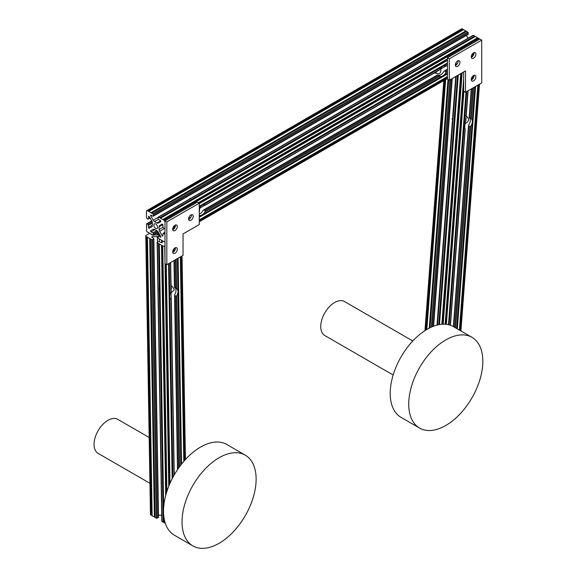 <?xml version="1.0" encoding="UTF-8"?>
<svg xmlns="http://www.w3.org/2000/svg" width="577" height="577" viewBox="0 0 577 577"><rect width="100%" height="100%" fill="white"/><g stroke="black" fill="none" stroke-linecap="round" stroke-linejoin="round"><path stroke-width="0.87" d="M447.456 65.143L445.848 66.066A5.893 3.404 120 0 0 445.769 66.023A5.893 3.404 120 0 0 443.756 65.901L441.888 66.975A5.893 3.404 120 0 0 439.804 69.557L205.051 205.095A5.893 3.404 120 0 0 204.972 205.044A5.893 3.404 120 0 0 202.96 204.922L201.092 205.996A5.893 3.404 120 0 0 199.253 208.167M191.708 198.019L190.013 198.401L188.838 199.671M199.253 212.026L199.981 207.143M447.456 69.406L443.8 71.519L444.723 70.985L445.747 71.577L445.848 72.695A5.893 3.404 -60 0 1 443.756 75.277L441.888 76.359A5.893 3.404 -60 0 1 439.876 76.229A5.893 3.404 -60 0 1 439.804 76.186L437.763 75.01M443.8 71.519A5.893 3.404 -60 0 1 440.778 74.758A5.893 3.404 -60 0 1 438.419 75.277M443.064 75.609L201.092 215.38A5.893 3.404 -60 0 1 199.253 215.344M434.308 72.976L439.147 73.82C440.489 72.962 441.044 71.353 440.814 68.995L440.778 68.122M437.496 70.913L436.313 72.183L434.625 72.565M432.505 58.991L430.81 59.381L429.634 60.65M152.847 213.843L467.738 32.038L466.548 31.353L151.657 213.151L152.847 213.843A0.721 0.418 60 0 1 153.359 214.723L153.359 215.906A0.721 0.418 -120 0 1 152.847 216.202L151.066 215.171A0.671 0.389 -120 0 0 150.727 215.906L153.23 220.234A2.604 1.5 -120 0 0 154.528 221.611L156.915 222.982A2.604 1.5 60 0 0 158.213 223.111L160.709 221.669A0.671 0.389 60 0 0 160.377 220.544L158.588 219.512A0.721 0.418 60 0 1 158.084 218.633L158.084 217.45A0.721 0.418 -120 0 1 158.588 217.154L163.998 220.277A1.392 0.801 60 0 1 164.979 221.979L164.979 228.225A0.721 0.418 60 0 1 164.474 228.521L163.45 227.922A0.721 0.418 -120 0 1 162.938 227.042L162.938 224.98A0.671 0.389 -120 0 0 162.13 224.128L159.634 225.571A2.604 1.5 -120 0 0 159.093 226.761L162.844 224.597M151.196 233.988L152.847 235.228A0.721 0.418 -120 0 0 153.359 234.933L158.206 232.134L160.709 236.476A0.671 0.389 -120 0 1 160.377 237.212L158.588 236.181A0.721 0.418 -120 0 0 158.084 236.476L158.084 237.659A0.721 0.418 60 0 0 158.588 238.546L163.998 241.662A1.392 0.801 -120 0 0 164.697 241.734A1.392 0.801 -120 0 0 164.979 241.099L164.979 234.853A0.721 0.418 -120 0 0 164.474 233.973L163.45 233.382L164.979 232.495M150.95 234.132L148.253 232.271M151.657 213.151L147.445 210.72A1.392 0.801 -120 0 0 146.746 210.648A1.392 0.801 -120 0 0 146.457 211.283L146.457 217.529A0.721 0.418 -120 0 0 146.969 218.409L147.993 219A0.721 0.418 60 0 0 148.505 218.712L148.505 216.649A0.671 0.389 60 0 1 149.313 216.728L151.809 221.049A2.604 1.5 60 0 1 152.35 222.866L152.35 225.621A2.604 1.5 -120 0 1 151.809 226.811L149.313 228.254A0.671 0.389 -120 0 1 148.505 227.403L152.35 225.181M155.718 223.999A2.683 1.551 -120 0 0 154.376 223.869A2.683 1.551 -120 0 0 153.965 226.018A2.683 1.551 -120 0 0 155.718 228.384A2.683 1.551 -120 0 0 157.067 228.514A2.683 1.551 -120 0 0 157.478 226.364A2.683 1.551 -120 0 0 155.718 223.999M148.505 227.403L148.505 225.34A0.721 0.418 -120 0 0 147.993 224.46L152.22 222.015M146.709 226.213L146.457 224.157A0.721 0.418 60 0 1 146.969 223.869L147.993 224.46M153.359 234.933L153.359 233.75A0.721 0.418 60 0 0 152.847 232.87L151.066 231.839A0.671 0.389 60 0 1 150.727 230.713L153.23 229.271A2.604 1.5 60 0 1 154.528 229.401L156.915 230.778A2.604 1.5 -120 0 1 158.213 232.149M443.756 75.277L447.456 73.142M199.253 217.262L447.456 73.964M199.253 216.447L201.092 215.38M202.96 214.305A5.893 3.404 -60 0 0 205.051 211.723L204.95 210.598L203.926 210.006L437.856 74.952M159.093 226.761L159.093 229.516A2.604 1.5 60 0 0 159.634 231.334L162.13 235.654A0.671 0.389 60 0 0 162.938 235.733L162.938 233.671A0.721 0.418 60 0 1 163.45 233.382M203.003 210.54L203.926 210.006L203.003 210.54A5.893 3.404 -60 0 1 199.253 214.132M204.95 205.145L204.388 204.821M199.253 207.064L201.092 205.996M199.253 206.249L447.456 62.943M443.756 65.901L447.456 63.766M202.96 204.922L441.888 66.975M445.747 66.124L445.184 65.8M468.019 38.27L466.382 35.428M467.738 34.404A0.721 0.418 -120 0 0 468.25 34.108L468.25 32.925A0.721 0.418 60 0 0 467.738 32.038M150.95 212.74L465.841 30.942L463.598 29.651L148.707 211.449M466.303 31.497L465.841 30.942M147.993 211.038L462.877 29.239L462.328 28.922A1.392 0.801 -120 0 0 461.636 28.85L146.746 210.648M463.331 29.802L462.877 29.239M146.457 226.357L146.724 229.617M146.457 229.769L146.457 230.403A1.392 0.801 60 0 0 147.445 232.105L147.993 232.423M150.727 230.713L153.23 229.264M199.253 220.681L447.456 77.383M199.253 219.851L447.456 76.553M159.634 225.571L162.13 224.128M199.253 203.652L447.456 60.354M198.928 203.017L447.456 59.532M163.45 219.96L478.34 38.161L478.888 38.479A1.392 0.801 60 0 1 479.581 39.214M162.736 219.548L477.619 37.75L478.073 38.313M160.493 218.25L475.383 36.452L477.619 37.75M159.786 217.839L474.669 36.041L475.131 36.596M158.588 217.154L473.479 35.356L474.669 36.041M473.479 35.356A0.721 0.418 -120 0 0 473.118 35.32L158.235 217.118M452.613 120.997L452.923 116.907M478.571 84.711L460.049 330.448M463.915 91.325L446.353 324.332M475.599 86.427L457.33 328.876M466.728 91.548L464.233 124.668A5.893 3.404 -60 0 1 465.61 121.603L465.646 120.571M464.99 128.808L465.062 128.866A5.893 3.404 -60 0 1 464.067 126.918L464.233 124.668M464.067 126.918L449.144 324.858M466.021 91.959L448.48 324.692M465.632 115.609C469.736 118.516 469.534 121.192 465.026 123.637L464.471 123.882M456.674 328.501L472.159 123.096A5.893 3.404 120 0 1 470.782 126.168L469.728 126.608L468.704 126.017L468.733 124.985L453.572 326.712M471.51 88.793L469.281 117.722L471.099 118.754M472.159 123.096L472.325 120.853A5.893 3.404 120 0 0 471.33 118.898L473.695 87.531M474.885 86.838L472.325 120.853M444.881 79.972L426.035 329.957M445.66 79.518L426.821 329.489M448.004 79.467L429.259 328.14M448.711 79.878L430.031 327.75M457.525 75.472L438.736 324.707M458.297 75.024L439.486 324.57M460.742 73.618L441.852 324.267M461.528 73.164L442.602 324.216M463.663 72.24A1.392 0.728 -175.7 0 1 463.093 72.262M463.663 85.526L445.668 324.26M468.733 124.985A5.893 3.404 120 0 0 469.361 117.78M477.85 85.129L459.393 330.066M171.052 289.373L171.001 286.084M170.273 293.657L174.341 289.827L171.989 286.084L171.059 285.622M157.341 242.895L162.029 521.457L163.219 522.149L158.531 243.581L157.341 242.895A0.721 0.426 179 0 1 157.341 242.297L158.365 241.684A0.721 0.426 -1 0 1 159.382 241.669L161.171 242.701A0.671 0.397 -1 0 0 162.31 242.412L162.31 240.688M149.522 233.303L146.19 235.301A1.392 0.815 -1 0 0 145.786 235.892A1.392 0.815 -1 0 0 146.19 236.462L150.878 515.023A1.392 0.815 -1 0 1 150.467 514.453L145.786 235.892M153.734 234.962L157.319 234.926A2.604 1.529 -1 0 0 159.165 234.457L159.447 234.284M180.861 464.975L177.961 292.611A5.893 3.404 120 0 1 176.807 295.712L175.797 296.196L174.773 295.604L174.766 294.537L177.694 469.375M174.182 260.451L174.651 287.627M174.643 287.75L176.692 288.803A5.893 3.404 120 0 1 176.829 288.875A5.893 3.404 120 0 1 177.925 290.476L177.384 258.597M178.098 258.186L181.56 464.081M177.961 292.611L177.925 290.476M155.09 517.158L154.384 517.05L149.695 238.481L151.6 239.578A0.721 0.426 -1 0 0 152.616 239.57L153.641 238.957A0.721 0.426 179 0 0 153.641 238.359L151.859 237.327A0.671 0.397 179 0 1 152.328 236.649L157.319 236.592A2.604 1.529 179 0 1 158.084 236.649M168.556 263.696L172.17 478.737M169.263 263.292L169.804 295.345A5.893 3.404 -60 0 1 170.951 292.243L170.453 262.6M174.03 475.289L171.066 299.153A5.893 3.404 -60 0 1 170.936 299.088A5.893 3.404 -60 0 1 169.84 297.48L169.804 295.345M169.84 297.48L172.862 477.41M171.073 299.03L170.403 298.641M174.766 294.537A5.893 3.404 120 0 0 175.314 288.139M180.341 256.895L183.782 461.384M181.055 256.476L184.489 460.569M152.415 234.976L152.328 234.976A0.671 0.397 -1 0 1 151.664 234.543M149.695 238.481L146.738 236.779L151.426 515.34L150.878 515.023M146.738 236.779L146.19 236.462M147.452 237.19L152.14 515.751L154.384 517.05M152.133 515.441L151.426 515.34M150.409 238.892L155.098 517.454L156.288 518.146A0.721 0.426 -1 0 0 157.305 518.132L158.329 517.519A0.721 0.426 179 0 0 158.329 516.92M158.242 291.183L158.185 287.894M161.711 515.16L158.502 515.196M162.029 521.457A0.721 0.426 179 0 1 161.812 521.168L157.132 242.6M158.531 243.581L159.302 243.84L163.666 507.219M163.825 516.595L163.926 522.553L165.318 523.361M163.219 522.149L163.918 522.257M159.238 243.992L161.481 245.29L165.693 495.506M161.481 245.29L162.267 245.542L166.364 493.126M162.195 245.701L162.75 246.018L166.876 491.467M164.979 245.831L164.712 245.997A1.392 0.815 179 0 1 162.75 246.018M165.57 263.963L169.285 484.954M166.299 264.381L169.984 483.331M191.34 214.767A3.274 1.89 -60 0 1 189.061 219.238A3.274 1.89 -60 0 1 188.636 219.44M190.915 220.313A3.274 1.89 -60 0 1 189.278 220.472A3.274 1.89 -60 0 1 188.773 217.846A3.274 1.89 -60 0 1 190.915 214.961A3.274 1.89 -60 0 1 192.552 214.803A3.274 1.89 -60 0 1 193.05 217.421A3.274 1.89 -60 0 1 190.915 220.313M175.408 247.699A3.274 1.89 -60 0 1 173.129 252.178A3.274 1.89 -60 0 1 172.711 252.38M174.982 253.245A3.274 1.89 -60 0 1 173.345 253.411A3.274 1.89 -60 0 1 172.848 250.786A3.274 1.89 -60 0 1 174.982 247.901A3.274 1.89 -60 0 1 176.62 247.742A3.274 1.89 -60 0 1 177.125 250.36A3.274 1.89 -60 0 1 174.982 253.245M175.408 225.03A3.274 1.89 -60 0 1 173.129 229.509A3.274 1.89 -60 0 1 172.711 229.704M174.982 230.576A3.274 1.89 -60 0 1 173.345 230.735A3.274 1.89 -60 0 1 172.848 228.117A3.274 1.89 -60 0 1 174.982 225.232A3.274 1.89 -60 0 1 176.62 225.066A3.274 1.89 -60 0 1 177.125 227.691A3.274 1.89 -60 0 1 174.982 230.576M166.832 264.692L166.832 221.914L199.253 203.198L199.253 224.59L183.039 233.945L183.039 255.33L166.832 264.692L164.979 263.624L164.979 220.847L166.832 221.914M164.979 220.847L197.399 202.13L199.253 203.198M457.64 66.319A3.274 1.89 120 0 0 459.782 63.427A3.274 1.89 120 0 0 459.278 60.809A3.274 1.89 120 0 0 457.64 60.967A3.274 1.89 120 0 0 455.505 63.852A3.274 1.89 120 0 0 456.003 66.478A3.274 1.89 120 0 0 457.64 66.319M455.368 65.446A3.274 1.89 120 0 0 455.794 65.244A3.274 1.89 120 0 0 458.066 60.765M473.573 80.859A3.274 1.89 120 0 0 475.715 77.974A3.274 1.89 120 0 0 475.21 75.349A3.274 1.89 120 0 0 473.573 75.515A3.274 1.89 120 0 0 471.431 78.4A3.274 1.89 120 0 0 471.936 81.025A3.274 1.89 120 0 0 473.573 80.859M471.294 79.987A3.274 1.89 120 0 0 471.719 79.792A3.274 1.89 120 0 0 473.998 75.313M473.573 58.19A3.274 1.89 120 0 0 475.715 55.305A3.274 1.89 120 0 0 475.21 52.68A3.274 1.89 120 0 0 473.573 52.839A3.274 1.89 120 0 0 471.431 55.724A3.274 1.89 120 0 0 471.936 58.349A3.274 1.89 120 0 0 473.573 58.19M471.294 57.318A3.274 1.89 120 0 0 471.719 57.116A3.274 1.89 120 0 0 473.998 52.644M463.663 71.93L463.663 91.18L465.516 92.248L481.723 82.893L481.723 40.116L479.869 39.048L447.456 57.758L447.456 79.15L449.31 80.217L449.31 58.832L447.456 57.758M481.723 40.116L449.31 58.832M465.516 92.248L465.516 70.863L449.31 80.217M192.884 545.9L174.362 535.204A52.392 30.249 -60 0 1 172.234 478.621A52.392 30.249 -60 0 1 226.754 444.463L245.275 455.159A52.392 30.249 -60 0 1 247.41 511.741A52.392 30.249 -60 0 1 192.884 545.9A52.392 30.249 -60 0 1 190.756 489.31A52.392 30.249 -60 0 1 245.275 455.159M424.6 359.832A52.392 30.249 120 0 0 419.587 428.076A52.392 30.249 120 0 0 466.959 405.573A52.392 30.249 120 0 0 471.972 337.329A52.392 30.249 120 0 0 424.6 359.832M471.972 337.329L453.45 326.64A52.392 30.249 120 0 0 406.078 349.135A52.392 30.249 120 0 0 401.058 417.38L419.587 428.076M412.793 340.978L344.469 301.526A19.647 11.345 120 0 0 334.646 302.499A19.647 11.345 120 0 0 321.807 319.809A19.647 11.345 120 0 0 324.822 335.554L393.146 375.007M149.176 437.481L117.766 419.349A19.647 11.345 120 0 0 107.942 420.323A19.647 11.345 120 0 0 95.111 437.633A19.647 11.345 120 0 0 98.119 453.378L149.948 483.295M153.23 220.234L158.084 217.428M154.528 221.611L158.408 219.368M148.505 218.712L149.97 217.861M148.505 225.34L152.35 223.119M146.969 223.869L151.816 221.063M205.051 211.723L439.804 76.186M204.95 210.598L438.881 75.544M164.474 233.973L164.979 233.678M172.667 229.242L174.521 228.175M172.905 227.915L175.293 226.537M188.6 218.856L190.576 217.717M159.634 231.334L164.488 228.528M159.093 229.516L162.974 227.273M200.017 208.016L204.972 205.16M156.915 222.982L160.666 220.818M445.848 72.695L447.456 71.772M445.747 71.577L447.456 70.596M471.258 56.849L473.111 55.781M455.332 64.862L457.301 63.722M471.496 55.529L473.883 54.151M440.814 68.995L445.769 66.131M150.727 215.906L151.542 215.445M153.359 215.906L468.25 34.108M153.359 214.723L468.25 32.925M147.445 210.72L462.328 28.922M148.505 216.649L148.974 216.375M153.359 233.75L157.586 231.312M152.847 232.87L156.699 230.649M151.066 231.839L154.91 229.617M160.377 237.212L160.853 236.938M158.588 236.181L160.053 235.337M199.253 221.316L447.456 78.01M162.13 235.654L162.938 235.185M198.38 202.7L447.456 58.897M163.998 220.277L478.888 38.479M455.743 76.503L452.671 117.21M452.411 120.665L437.005 325.111M465.062 128.866L450.262 325.197M467.925 90.856L465.61 121.603M465.026 123.637L464.665 128.476M472.433 76.517L472.21 79.446M473.58 75.508L473.392 78.003M472.628 88.144L470.349 118.35M469.728 126.608L454.604 327.303M470.782 126.168L455.578 327.866M452.058 118.711L452.022 119.107M444.283 80.318L425.437 330.332M449.959 79.842L431.322 327.145M451.026 79.229L432.375 326.69M452.058 78.631L433.392 326.279M456.219 76.222L437.474 324.995M462.127 72.817L443.179 324.195M463.663 78.522L445.141 324.224M470.305 119.951L470.183 121.588M479.126 84.393L460.554 330.736M171.088 293.217L171.189 299.102M173.987 248.737L174.03 251.449M175.797 296.196L178.69 467.933M174.99 247.901L175.019 249.964M175.184 259.866L175.668 288.341M176.194 259.289L176.692 288.803M176.807 295.712L179.685 466.548M157.398 232.848L157.434 234.918M158.408 232.481L158.444 234.76M157.319 236.592L157.42 242.246M159.194 238.892L159.238 241.604M161.582 240.27L161.625 242.809M181.604 256.166L185.037 459.956M171.08 286.214L171.131 289.243M151.6 239.578L156.288 518.146M152.616 239.57L157.305 518.132M153.641 238.957L158.329 517.519M152.328 236.649L152.342 237.609M164.712 245.997L164.979 262.03M165.008 263.639L168.758 486.26M148.354 219.036L150.07 218.048M146.608 223.833L151.708 220.883M163.089 233.346L164.979 232.25M173.028 227.605L175.365 226.256M188.621 218.604L190.785 217.349M203.457 210.035L437.604 74.851M205.203 205.246L439.349 70.062M444.254 71.014L447.456 69.168M455.347 64.61L457.518 63.355M471.611 55.219L473.955 53.87M445.999 66.225L447.456 65.381M153.208 216.238L468.098 34.44M153.208 235.265L158.314 232.322M435.022 72.565L437.294 71.252M158.235 236.144L159.952 235.156M199.253 221.784L447.456 78.486M465.242 128.981L450.449 325.262M468.127 90.74L465.848 121.004M468.502 125.577L453.349 326.582M472.174 76.864L471.964 79.633M471.265 88.93L469.101 117.607M443.807 80.585L424.961 330.635M452.253 78.515L433.587 326.207M455.981 76.366L437.236 325.053M479.509 84.17L460.908 330.946M174.564 295.193L177.5 469.671M173.785 248.983L173.828 251.651M173.98 260.566L174.434 287.577M157.196 232.964L157.225 234.926M171.282 299.203L174.24 474.921M170.669 262.477L171.16 291.587M182.015 255.921L185.441 459.508M171.304 286.646L171.34 288.803M153.85 238.647L158.538 517.216M186.097 458.802L185.426 458.412"/></g></svg>
